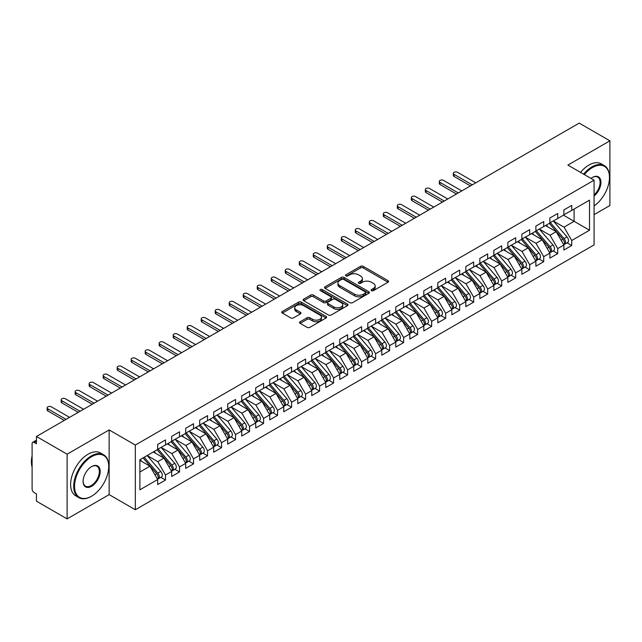 <?xml version="1.0" encoding="UTF-8"?>
<svg xmlns="http://www.w3.org/2000/svg" width="642" height="642" viewBox="0 0 642 642"><rect width="100%" height="100%" fill="white"/><g stroke="black" fill="none" stroke-linecap="round" stroke-linejoin="round"><path stroke-width="0.96" d="M371.469 290.657A1.364 0.786 0 0 0 373.387 290.657L388.001 282.223A1.942 1.123 0 0 0 388.57 281.429A1.942 1.123 0 0 0 388.001 280.634L363.252 266.35A1.942 1.123 0 0 0 360.499 266.35L345.894 274.784A1.364 0.786 0 0 0 345.492 275.338A1.364 0.786 0 0 0 345.894 275.891A1.364 0.786 0 0 0 347.82 275.891L349.705 274.8A6.219 3.595 0 0 1 358.509 274.8L360.571 275.988A6.219 3.595 0 0 1 362.393 278.532A6.219 3.595 0 0 1 360.571 281.068L358.677 282.159A1.364 0.786 0 0 0 358.284 282.721A1.364 0.786 0 0 0 358.677 283.274A1.364 0.786 0 0 0 360.603 283.274L362.497 282.183A6.219 3.595 0 0 1 371.293 282.183L373.355 283.371A6.219 3.595 0 0 1 375.177 285.915A6.219 3.595 0 0 1 373.355 288.451L371.469 289.542A1.364 0.786 0 0 0 371.068 290.104A1.364 0.786 0 0 0 371.469 290.657L371.469 289.542M300.143 321.754A1.942 1.123 0 0 0 299.573 322.549A1.942 1.123 0 0 0 300.143 323.343L307.085 327.348A1.942 1.123 0 0 0 309.837 327.348L326.056 317.983A1.942 1.123 0 0 0 326.626 317.188A1.942 1.123 0 0 0 326.056 316.394L301.315 302.109A1.942 1.123 0 0 0 298.562 302.109L282.336 311.474A1.942 1.123 0 0 0 281.766 312.269A1.942 1.123 0 0 0 282.336 313.063L290.722 317.902A1.942 1.123 0 0 0 293.474 317.902L300.416 313.898A1.942 1.123 0 0 0 300.986 313.103A1.942 1.123 0 0 0 300.416 312.309L296.259 309.909A5.2 3.001 0 0 1 294.734 307.783A5.2 3.001 0 0 1 297.944 305.006A5.2 3.001 0 0 1 303.618 305.656L319.909 315.062A5.2 3.001 0 0 1 321.433 317.188A5.2 3.001 0 0 1 318.215 319.965A5.2 3.001 0 0 1 312.55 319.315L309.837 317.742A1.942 1.123 0 0 0 307.085 317.742L300.143 321.754L300.143 323.343M594.075 214.653L609.9 205.52L609.9 140.823L579.22 123.112L36.442 436.48L36.442 443.758L34.203 442.466A2.969 1.717 -120 0 0 32.718 442.322A2.969 1.717 -120 0 0 32.1 443.678L32.1 488.971A2.969 1.717 -120 0 0 34.203 492.607L36.442 493.899L36.442 501.177L67.121 518.888L109.14 494.629L135.334 509.748L135.334 445.058L109.14 429.931L67.121 454.191L36.442 436.48M609.9 140.823L567.881 165.082L594.075 180.201L135.334 445.058M349.842 302.663A1.942 1.123 0 0 0 352.594 302.663L368.821 293.298A1.942 1.123 0 0 0 369.391 292.503A1.942 1.123 0 0 0 368.821 291.709L344.072 277.416A1.942 1.123 0 0 0 341.319 277.416L325.101 286.789A1.942 1.123 0 0 0 324.531 287.584A1.942 1.123 0 0 0 325.101 288.37L349.842 302.663M320.896 290.954A1.364 0.786 0 0 1 322.276 291.139L322.276 289.526L347.442 304.051A1.942 1.123 0 0 1 348.012 304.846A1.942 1.123 0 0 1 347.442 305.64L331.216 315.005A1.942 1.123 0 0 1 328.463 315.005L303.714 300.721L303.714 299.132A1.942 1.123 0 0 0 303.144 299.926A1.942 1.123 0 0 0 303.714 300.721M303.714 299.132L310.664 295.119A1.942 1.123 0 0 1 313.408 295.119L323.448 300.913A1.942 1.123 0 0 0 326.2 300.913L330.807 298.257A1.942 1.123 0 0 0 331.368 297.463A1.942 1.123 0 0 0 330.807 296.668L320.35 290.633A1.364 0.786 0 0 1 319.957 290.08A1.364 0.786 0 0 1 320.791 289.357A1.364 0.786 0 0 1 322.276 289.526M135.334 509.748L594.075 244.899L594.075 180.201M563.467 215.182L589.517 230.221L589.517 200.135L571.733 210.407L571.733 205.392L563.885 209.926L563.885 214.942L557.721 218.497L557.721 213.481L549.881 218.015L549.881 223.023L543.718 226.586L543.718 221.57L535.869 226.096L535.869 231.112L529.706 234.667L529.706 229.659L521.866 234.186L521.866 239.201L515.703 242.756L515.703 237.741L507.854 242.275L507.854 247.29L501.691 250.845L501.691 245.83L493.85 250.356L493.85 255.372L487.687 258.935L487.687 253.919L479.839 258.445L479.839 263.461L473.676 267.016L473.676 262.008L465.835 266.534L465.835 271.55L459.672 275.105L459.672 270.089L451.832 274.624L451.832 279.631L445.668 283.194L445.668 278.179L437.82 282.705L437.82 287.72L431.657 291.283L431.657 286.268L423.816 290.794L423.816 295.81L417.653 299.365L417.653 294.349L409.805 298.883L409.805 303.899L403.641 307.454L403.641 302.438L395.801 306.972L395.801 311.98L389.638 315.543L389.638 310.527L381.789 315.053L381.789 320.069L375.626 323.624L375.626 318.617L367.786 323.143L367.786 328.158L361.623 331.713L361.623 326.698L353.774 331.232L353.774 336.248L347.611 339.803L347.611 334.787L339.77 339.313L339.77 344.329L333.607 347.892L333.607 342.876L325.759 347.402L325.759 352.418L319.596 355.973L319.596 350.965L311.755 355.491L311.755 360.507L305.592 364.062L305.592 359.047L297.752 363.581L297.752 368.588L291.588 372.151L291.588 367.136L283.74 371.662L283.74 376.677L277.577 380.241L277.577 375.225L269.736 379.751L269.736 384.767L263.573 388.322L263.573 383.314L255.725 387.84L255.725 392.856L249.561 396.411L249.561 391.395L241.721 395.929L241.721 400.937L235.558 404.5L235.558 399.485L227.709 404.011L227.709 409.026L221.546 412.589L221.546 407.574L213.706 412.1L213.706 417.115L207.543 420.671L207.543 415.655L199.694 420.189L199.694 425.205L193.531 428.76L193.531 423.744L185.69 428.27L185.69 433.286L179.527 436.849L179.527 431.833L171.679 436.359L171.679 441.375L165.516 444.93L165.516 439.922L157.675 444.449L157.675 449.464L139.884 459.736L139.884 489.814L157.675 479.55L149.971 466.204L139.884 460.378M589.517 230.221L571.733 240.493L564.029 227.148L553.38 221L566.982 236.89L564.037 238.583A3.964 2.287 60 0 1 565.57 242.347A3.964 2.287 60 0 1 564.743 244.161A3.964 2.287 60 0 1 564.101 244.345M567.071 242.82L571.733 245.509L571.733 240.493M571.733 245.509L563.885 250.035L563.885 245.019L557.721 248.582L550.017 235.237L539.376 229.09M553.067 250.91L557.721 253.598L557.721 248.582M557.721 253.598L549.881 258.124L549.881 253.108L543.718 256.672L536.014 243.326L525.365 237.179L538.967 253.06L536.022 254.762A3.964 2.287 60 0 1 537.555 258.525A3.964 2.287 60 0 1 536.728 260.339A3.964 2.287 60 0 1 536.094 260.524M539.063 258.991L543.718 261.679L543.718 256.672M543.718 261.679L535.869 266.213L535.869 261.198L529.706 264.753L522.002 251.415L511.361 245.268L524.955 261.15L522.018 262.843A3.964 2.287 60 0 1 523.543 266.615A3.964 2.287 60 0 1 522.724 268.428A3.964 2.287 60 0 1 522.082 268.605M525.052 267.08L529.706 269.768L529.706 264.753M529.706 269.768L521.866 274.295L521.866 269.287L515.703 272.842L507.999 259.496L497.349 253.349L510.952 269.239L508.007 270.932A3.964 2.287 60 0 1 509.539 274.696A3.964 2.287 60 0 1 508.721 276.509A3.964 2.287 60 0 1 508.079 276.694M511.048 275.169L515.703 277.858L515.703 272.842M515.703 277.858L507.854 282.384L507.854 277.368L501.691 280.931L493.987 267.586L483.346 261.438L496.94 277.32L494.003 279.021A3.964 2.287 60 0 1 495.528 282.785A3.964 2.287 60 0 1 494.709 284.599A3.964 2.287 60 0 1 494.067 284.783M497.036 283.258L501.691 285.947L501.691 280.931M501.691 285.947L493.85 290.473L493.85 285.457L487.687 289.012L479.983 275.675L469.334 269.528M483.033 291.34L487.687 294.028L487.687 289.012M487.687 294.028L479.839 298.562L479.839 293.546L473.676 297.102L465.972 283.756L455.33 277.617M469.021 299.429L473.676 302.117L473.676 297.102M473.676 302.117L465.835 306.643L465.835 301.636L459.672 305.191L451.968 291.845L441.319 285.698M455.017 307.518L459.672 310.206L459.672 305.191M459.672 310.206L451.832 314.732L451.832 309.717L445.668 313.28L437.964 299.934L427.315 293.787M441.006 315.607L445.668 318.288L445.668 313.28M445.668 318.288L437.82 322.822L437.82 317.806L431.657 321.361L423.953 308.024L413.312 301.876M427.002 323.688L431.657 326.377L431.657 321.361M431.657 326.377L423.816 330.911L423.816 325.895L417.653 329.45L409.949 316.105L399.3 309.958L412.902 325.847L409.957 327.54A3.964 2.287 60 0 1 411.49 331.304A3.964 2.287 60 0 1 410.663 333.118A3.964 2.287 60 0 1 410.021 333.302M412.991 331.778L417.653 334.466L417.653 329.45M417.653 334.466L409.805 338.992L409.805 333.976L403.641 337.54L395.937 324.194L385.296 318.047M398.987 339.867L403.641 342.555L403.641 337.54M403.641 342.555L395.801 347.081L395.801 342.066L389.638 345.629L381.934 332.283L371.285 326.136L384.887 342.017L381.942 343.719A3.964 2.287 60 0 1 383.475 347.483A3.964 2.287 60 0 1 382.648 349.296A3.964 2.287 60 0 1 382.014 349.481M384.983 347.948L389.638 350.636L389.638 345.629M389.638 350.636L381.789 355.17L381.789 350.155L375.626 353.71L367.922 340.372L357.281 334.225L370.875 350.107L367.938 351.8A3.964 2.287 60 0 1 369.463 355.572A3.964 2.287 60 0 1 368.644 357.385A3.964 2.287 60 0 1 368.002 357.562M370.972 356.037L375.626 358.726L375.626 353.71M375.626 358.726L367.786 363.252L367.786 358.244L361.623 361.799L353.919 348.454L343.269 342.306L356.872 358.196L353.927 359.889A3.964 2.287 60 0 1 355.459 363.653A3.964 2.287 60 0 1 354.641 365.467A3.964 2.287 60 0 1 353.999 365.651M356.968 364.126L361.623 366.815L361.623 361.799M361.623 366.815L353.774 371.341L353.774 366.325L347.611 369.888L339.907 356.543L329.266 350.396L342.86 366.277L339.923 367.978A3.964 2.287 60 0 1 341.448 371.742A3.964 2.287 60 0 1 340.629 373.556A3.964 2.287 60 0 1 339.987 373.74M342.956 372.216L347.611 374.904L347.611 369.888M347.611 374.904L339.77 379.43L339.77 374.414L333.607 377.969L325.903 364.632L315.254 358.485M328.953 380.297L333.607 382.985L333.607 377.969M333.607 382.985L325.759 387.519L325.759 382.504L319.596 386.059L311.892 372.713L301.25 366.574M314.941 388.386L319.596 391.074L319.596 386.059M319.596 391.074L311.755 395.6L311.755 390.593L305.592 394.148L297.888 380.802L287.239 374.655M300.938 396.475L305.592 399.163L305.592 394.148M305.592 399.163L297.752 403.69L297.752 398.674L291.588 402.237L283.884 388.892L273.235 382.744M286.926 404.564L291.588 407.245L291.588 402.237M291.588 407.245L283.74 411.779L283.74 406.763L277.577 410.318L269.873 396.981L259.232 390.834M272.922 412.646L277.577 415.334L277.577 410.318M277.577 415.334L269.736 419.868L269.736 414.852L263.573 418.407L255.869 405.062L245.22 398.915L258.822 414.804L255.877 416.498A3.964 2.287 60 0 1 257.41 420.261A3.964 2.287 60 0 1 256.583 422.075A3.964 2.287 60 0 1 255.941 422.259M258.911 420.735L263.573 423.423L263.573 418.407M263.573 423.423L255.725 427.949L255.725 422.934L249.561 426.497L241.857 413.151L231.216 407.004M244.907 428.824L249.561 431.512L249.561 426.497M249.561 431.512L241.721 436.038L241.721 431.023L235.558 434.586L227.854 421.24L217.205 415.093L230.807 430.975L227.862 432.676A3.964 2.287 60 0 1 229.395 436.44A3.964 2.287 60 0 1 228.568 438.253A3.964 2.287 60 0 1 227.934 438.438M230.903 436.905L235.558 439.593L235.558 434.586M235.558 439.593L227.709 444.128L227.709 439.112L221.546 442.667L213.842 429.329L203.201 423.182L216.795 439.064L213.858 440.757A3.964 2.287 60 0 1 215.383 444.529A3.964 2.287 60 0 1 214.564 446.342A3.964 2.287 60 0 1 213.922 446.527M216.892 444.994L221.546 447.683L221.546 442.667M221.546 447.683L213.706 452.209L213.706 447.201L207.543 450.756L199.839 437.411L189.189 431.263L202.792 447.153L199.847 448.846A3.964 2.287 60 0 1 201.379 452.61A3.964 2.287 60 0 1 200.561 454.424A3.964 2.287 60 0 1 199.919 454.608M202.888 453.083L207.543 455.772L207.543 450.756M207.543 455.772L199.694 460.298L199.694 455.282L193.531 458.845L185.827 445.5L175.186 439.353L188.78 455.234L185.843 456.935A3.964 2.287 60 0 1 187.368 460.699A3.964 2.287 60 0 1 186.549 462.513A3.964 2.287 60 0 1 185.907 462.697M188.876 461.173L193.531 463.861L193.531 458.845M193.531 463.861L185.69 468.387L185.69 463.372L179.527 466.927L171.823 453.589L161.174 447.442M174.873 469.254L179.527 471.942L179.527 466.927M179.527 471.942L171.679 476.476L171.679 471.461L165.516 475.016L157.812 461.67L147.17 455.531M160.861 477.343L165.516 480.031L165.516 475.016M165.516 480.031L157.675 484.558L157.675 479.55M157.675 449.304L165.516 444.93M139.884 472.022L149.971 466.204M171.679 441.214L179.527 436.849M157.812 461.67L163.975 458.115L153.334 451.968M171.679 471.461L163.975 458.115M185.69 433.125L193.531 428.76M171.823 453.589L177.986 450.026L167.337 443.879M185.69 463.372L177.986 450.026M199.694 425.036L207.543 420.671M185.827 445.5L191.99 441.945L181.349 435.798M199.694 455.282L191.99 441.945M213.706 416.955L221.546 412.589M199.839 437.411L206.002 433.856L195.353 427.708M213.706 447.201L206.002 433.856M227.709 408.866L235.558 404.5M213.842 429.329L220.005 425.766L209.364 419.619M227.709 439.112L220.005 425.766M241.721 400.777L249.561 396.411M227.854 421.24L234.017 417.677L223.368 411.538M241.721 431.023L234.017 417.677M255.725 392.695L263.573 388.322M241.857 413.151L248.021 409.596L237.38 403.449M255.725 422.934L248.021 409.596M269.736 384.606L277.577 380.241M255.869 405.062L262.032 401.507L251.383 395.36M269.736 414.852L262.032 401.507M283.74 376.517L291.588 372.151M269.873 396.981L276.036 393.418L265.395 387.27M283.74 406.763L276.036 393.418M297.752 368.428L305.592 364.062M283.884 388.892L290.048 385.328L279.398 379.189M297.752 398.674L290.048 385.328M311.755 360.347L319.596 355.973M297.888 380.802L304.051 377.247L293.402 371.1M311.755 390.593L304.051 377.247M325.759 352.257L333.607 347.892M311.892 372.713L318.055 369.158L307.414 363.011M325.759 382.504L318.055 369.158M339.77 344.168L347.611 339.803M325.903 364.632L332.066 361.069L321.417 354.922M339.77 374.414L332.066 361.069M353.774 336.079L361.623 331.713M339.907 356.543L346.07 352.988L335.429 346.84M353.774 366.325L346.07 352.988M367.786 327.998L375.626 323.624M353.919 348.454L360.082 344.898L349.433 338.751M367.786 358.244L360.082 344.898M381.789 319.909L389.638 315.543M367.922 340.372L374.085 336.809L363.444 330.662M381.789 350.155L374.085 336.809M395.801 311.819L403.641 307.454M381.934 332.283L388.097 328.72L377.448 322.573M395.801 342.066L388.097 328.72M409.805 303.73L417.653 299.365M395.937 324.194L402.101 320.639L391.459 314.492M409.805 333.976L402.101 320.639M423.816 295.649L431.657 291.283M409.949 316.105L416.112 312.55L405.463 306.403M423.816 325.895L416.112 312.55M437.82 287.56L445.668 283.194M423.953 308.024L430.116 304.46L419.475 298.313M437.82 317.806L430.116 304.46M451.832 279.471L459.672 275.105M437.964 299.934L444.128 296.371L433.478 290.232M451.832 309.717L444.128 296.371M465.835 271.389L473.676 267.016M451.968 291.845L458.131 288.29L447.482 282.143M465.835 301.636L458.131 288.29M479.839 263.3L487.687 258.935M465.972 283.756L472.135 280.201L461.494 274.054M479.839 293.546L472.135 280.201M493.85 255.211L501.691 250.845M479.983 275.675L486.146 272.112L475.497 265.965M493.85 285.457L486.146 272.112M507.854 247.122L515.703 242.756M493.987 267.586L500.15 264.031L489.509 257.883M507.854 277.368L500.15 264.031M521.866 239.041L529.706 234.667M507.999 259.496L514.162 255.941L503.513 249.794M521.866 269.287L514.162 255.941M535.869 230.951L543.718 226.586M522.002 251.415L528.165 247.852L517.524 241.705M535.869 261.198L528.165 247.852M549.881 222.862L557.721 218.497M536.014 243.326L542.177 239.763L531.528 233.616M549.881 253.108L542.177 239.763M563.885 214.773L571.733 210.407M564.029 227.148L574.108 221.329L574.108 209.035L589.517 200.135M550.017 235.237L556.181 231.682L545.539 225.535M563.885 245.019L556.181 231.682M67.121 454.191L67.121 518.888M109.14 494.629L109.14 429.931M372.007 290.85L373.355 290.072A6.219 3.595 0 0 0 375.177 287.528L375.177 285.915M362.393 278.532L362.393 280.145A6.219 3.595 0 0 1 360.571 282.689L359.223 283.467M387.977 282.239L363.252 267.963A1.942 1.123 0 0 0 360.499 267.963L346.439 276.084M368.797 293.314L344.072 279.037A1.942 1.123 0 0 0 341.319 279.037L325.125 288.386M365.378 293.057A1.364 0.786 0 0 0 365.779 292.503A1.364 0.786 0 0 0 365.378 291.95L343.655 279.406A1.364 0.786 0 0 0 341.737 279.406L339.738 280.554A6.219 3.595 0 0 0 337.917 283.098A6.219 3.595 0 0 0 339.738 285.634L354.585 294.205A6.219 3.595 0 0 0 363.388 294.205L365.378 293.057L365.378 294.678A1.364 0.786 0 0 0 365.779 294.116L365.779 292.503M337.917 283.098L337.917 284.711A6.219 3.595 0 0 0 339.738 287.255L339.738 285.634M365.378 294.678L363.388 295.826A6.219 3.595 0 0 1 354.585 295.826L339.738 287.255M303.746 300.729L310.664 296.74L310.664 295.119M331.368 297.463L331.368 299.084A1.942 1.123 0 0 1 330.807 299.878L326.2 302.534A1.942 1.123 0 0 1 323.448 302.534L313.408 296.74A1.942 1.123 0 0 0 310.664 296.74M322.276 291.139L347.41 305.656M333.864 306.932A5.2 3.001 0 0 0 339.53 307.582A5.2 3.001 0 0 0 342.74 304.806A5.2 3.001 0 0 0 341.215 302.679L335.477 299.365A1.942 1.123 0 0 0 332.725 299.365L328.118 302.029A1.942 1.123 0 0 0 327.548 302.823A1.942 1.123 0 0 0 328.118 303.618L333.864 306.932L333.864 308.545A5.2 3.001 0 0 0 339.53 309.195A5.2 3.001 0 0 0 342.74 306.427L342.74 304.806M327.548 302.823L327.548 304.436A1.942 1.123 0 0 0 328.118 305.231L328.118 303.618M333.864 308.545L328.118 305.231M321.433 317.188L321.433 318.809A5.2 3.001 0 0 1 318.215 321.578A5.2 3.001 0 0 1 312.55 320.928L309.837 319.363A1.942 1.123 0 0 0 307.085 319.363L300.167 323.359M294.734 307.783L294.734 309.396A5.2 3.001 0 0 0 296.259 311.522L296.259 309.909M300.392 313.906L296.259 311.522M326.032 317.999L301.315 303.722A1.942 1.123 0 0 0 298.562 303.722L282.36 313.079M564.743 244.161L567.688 242.467A3.964 2.287 -120 0 0 568.507 240.654A3.964 2.287 -120 0 0 566.982 236.89M549.303 223.36L562.914 239.233A3.964 2.287 60 0 1 564.446 242.997A3.964 2.287 60 0 1 563.724 244.746M454.071 174.343L454.071 176.446A2.48 1.428 180 0 1 453.34 175.435L453.34 173.332A2.48 1.428 0 0 0 454.071 174.343L472.279 184.856M475.778 182.834L457.569 172.321A2.48 1.428 0 0 0 454.873 172.008A2.48 1.428 0 0 0 453.34 173.332M547.971 226.939L546.358 225.061M454.071 176.446L470.458 185.907M550.419 222.71L564.037 238.583M536.415 230.799L550.034 246.672A3.964 2.287 60 0 1 551.558 250.436A3.964 2.287 60 0 1 550.74 252.25L553.677 250.557A3.964 2.287 -120 0 0 554.503 248.743A3.964 2.287 -120 0 0 552.971 244.971L539.352 229.098M550.74 252.25A3.964 2.287 60 0 1 550.098 252.434M535.292 231.449L548.91 247.322A3.964 2.287 60 0 1 550.443 251.086A3.964 2.287 60 0 1 549.721 252.836M440.059 182.432L440.059 184.535A2.48 1.428 180 0 1 439.337 183.524L439.337 181.421A2.48 1.428 0 0 0 440.059 182.432L458.268 192.945M461.775 190.923L443.566 180.41A2.48 1.428 0 0 0 440.861 180.097A2.48 1.428 0 0 0 439.337 181.421M533.967 235.028L532.354 233.142M440.059 184.535L456.446 193.996M536.728 260.339L539.673 258.638A3.964 2.287 -120 0 0 540.492 256.824A3.964 2.287 -120 0 0 538.967 253.06M521.288 239.53L534.898 255.404A3.964 2.287 60 0 1 536.431 259.175A3.964 2.287 60 0 1 535.709 260.917M426.055 190.513L426.055 192.616A2.48 1.428 180 0 1 425.333 191.605L425.333 189.502A2.48 1.428 0 0 0 426.055 190.513L444.264 201.026M447.763 199.004L429.554 188.491A2.48 1.428 0 0 0 426.858 188.186A2.48 1.428 0 0 0 425.333 189.502M519.956 243.117L518.343 241.232M426.055 192.616L442.442 202.078M522.403 238.888L536.022 254.762M522.724 268.428L525.67 266.727A3.964 2.287 -120 0 0 526.488 264.913A3.964 2.287 -120 0 0 524.955 261.15M507.276 247.619L520.895 263.493A3.964 2.287 60 0 1 522.428 267.257A3.964 2.287 60 0 1 521.705 269.006M412.044 198.603L412.044 200.705A2.48 1.428 180 0 1 411.321 199.694L411.321 197.592A2.48 1.428 0 0 0 412.044 198.603L430.252 209.115M433.759 207.093L415.551 196.58A2.48 1.428 0 0 0 412.854 196.267A2.48 1.428 0 0 0 411.321 197.592M505.952 251.199L504.339 249.321M412.044 200.705L428.439 210.167M508.4 246.977L522.018 262.843M508.721 276.509L511.658 274.816A3.964 2.287 -120 0 0 512.476 273.002A3.964 2.287 -120 0 0 510.952 269.239M493.273 255.709L506.891 271.582A3.964 2.287 60 0 1 508.416 275.346A3.964 2.287 60 0 1 507.702 277.095M398.04 206.692L398.04 208.794A2.48 1.428 180 0 1 397.318 207.783L397.318 205.681A2.48 1.428 0 0 0 398.04 206.692L416.249 217.205M419.748 215.182L401.539 204.67A2.48 1.428 0 0 0 398.842 204.357A2.48 1.428 0 0 0 397.318 205.681M491.941 259.288L490.327 257.402M398.04 208.794L414.427 218.256M494.388 255.059L508.007 270.932M594.075 205.986A24.171 13.955 120 0 0 609.483 177.457A24.171 13.955 120 0 0 592.389 167.586A24.171 13.955 120 0 0 584.324 174.576M583.594 174.159A24.765 14.293 -60 0 1 591.972 166.864A24.765 14.293 -60 0 1 604.355 165.636A24.765 14.293 -60 0 1 609.483 176.967A24.765 14.293 -60 0 1 609.475 177.216M590.969 178.412A12.086 6.974 -60 0 1 592.389 177.457L592.389 177.457A12.086 6.974 -60 0 1 600.896 181.437A12.086 6.974 -60 0 1 594.075 196.027M580.512 172.377A24.765 14.293 -60 0 1 588.891 165.082A24.765 14.293 -60 0 1 601.273 163.854L604.355 165.636M594.075 194.927A11.492 6.637 120 0 0 599.821 184.976A11.492 6.637 120 0 0 597.718 177.128A11.492 6.637 120 0 0 592.181 177.577M91.212 496.41L91.629 496.162A24.171 13.955 120 0 0 108.723 466.565A24.171 13.955 120 0 0 91.629 456.703A24.171 13.955 120 0 0 74.544 486.299A24.171 13.955 120 0 0 91.629 496.162L91.212 496.41A24.765 14.293 -60 0 1 78.83 497.63A24.765 14.293 -60 0 1 75.034 477.792A24.765 14.293 -60 0 1 91.212 455.972A24.765 14.293 -60 0 1 103.595 454.745A24.765 14.293 -60 0 1 108.723 466.084A24.765 14.293 -60 0 1 108.715 466.325M91.629 486.299A12.086 6.974 -60 0 1 83.083 481.364A12.086 6.974 -60 0 1 91.629 466.565L91.629 466.565A12.086 6.974 -60 0 1 100.176 471.501A12.086 6.974 -60 0 1 91.629 486.299M83.091 481.115A11.492 6.637 120 0 0 85.466 486.138A11.492 6.637 120 0 0 91.212 485.569A11.492 6.637 120 0 0 98.716 475.449A11.492 6.637 120 0 0 96.958 466.236A11.492 6.637 120 0 0 91.421 466.694M78.83 497.63L75.748 495.857A24.765 14.293 -60 0 1 71.952 476.011A24.765 14.293 -60 0 1 88.131 454.191A24.765 14.293 -60 0 1 100.513 452.963L103.595 454.745M32.1 467.135A24.765 14.293 -60 0 1 32.1 455.812M494.709 284.599L497.654 282.897A3.964 2.287 -120 0 0 498.473 281.084A3.964 2.287 -120 0 0 496.94 277.32M479.261 263.798L492.879 279.663A3.964 2.287 60 0 1 494.412 283.435A3.964 2.287 60 0 1 493.69 285.184M384.036 214.773L384.036 216.884A2.48 1.428 180 0 1 383.306 215.873L383.306 213.77A2.48 1.428 0 0 0 384.036 214.773L402.245 225.294M405.744 223.272L387.535 212.759A2.48 1.428 0 0 0 384.839 212.446A2.48 1.428 0 0 0 383.306 213.77M477.937 267.377L476.324 265.491M384.036 216.884L400.423 226.345M480.385 263.148L494.003 279.021M466.381 271.237L479.991 287.11A3.964 2.287 60 0 1 481.524 290.874A3.964 2.287 60 0 1 480.706 292.688L483.643 290.987A3.964 2.287 -120 0 0 484.461 289.173A3.964 2.287 -120 0 0 482.936 285.409L469.318 269.536M480.706 292.688A3.964 2.287 60 0 1 480.064 292.872M465.257 271.879L478.876 287.752A3.964 2.287 60 0 1 480.401 291.516A3.964 2.287 60 0 1 479.686 293.266M370.025 222.862L370.025 224.965A2.48 1.428 180 0 1 369.302 223.954L369.302 221.851A2.48 1.428 0 0 0 370.025 222.862L388.233 233.375M391.732 231.353L373.524 220.84A2.48 1.428 0 0 0 370.827 220.535A2.48 1.428 0 0 0 369.302 221.851M463.933 275.458L462.312 273.58M370.025 224.965L386.412 234.426M452.369 279.318L465.988 295.192A3.964 2.287 60 0 1 467.512 298.963A3.964 2.287 60 0 1 466.694 300.777L469.639 299.076A3.964 2.287 -120 0 0 470.458 297.262A3.964 2.287 -120 0 0 468.925 293.498L455.314 277.625M466.694 300.777A3.964 2.287 60 0 1 466.052 300.954M451.246 279.968L464.864 295.842A3.964 2.287 60 0 1 466.397 299.605A3.964 2.287 60 0 1 465.675 301.355M356.021 230.951L356.021 233.054A2.48 1.428 180 0 1 355.291 232.043L355.291 229.94A2.48 1.428 0 0 0 356.021 230.951L374.23 241.464M377.729 239.442L359.52 228.929A2.48 1.428 0 0 0 356.824 228.616A2.48 1.428 0 0 0 355.291 229.94M449.922 283.547L448.309 281.669M356.021 233.054L372.408 242.515M438.366 287.407L451.976 303.281A3.964 2.287 60 0 1 453.509 307.045A3.964 2.287 60 0 1 452.69 308.858L455.627 307.165A3.964 2.287 -120 0 0 456.454 305.351A3.964 2.287 -120 0 0 454.921 301.579L441.303 285.714M452.69 308.858A3.964 2.287 60 0 1 452.048 309.043M437.242 288.057L450.861 303.931A3.964 2.287 60 0 1 452.385 307.695A3.964 2.287 60 0 1 451.671 309.444M342.009 239.041L342.009 241.143A2.48 1.428 180 0 1 341.287 240.132L341.287 238.03A2.48 1.428 0 0 0 342.009 239.041L360.218 249.553M363.725 247.531L345.516 237.018A2.48 1.428 0 0 0 342.812 236.705A2.48 1.428 0 0 0 341.287 238.03M435.918 291.637L434.297 289.751M342.009 241.143L358.397 250.605M424.354 295.497L437.972 311.37A3.964 2.287 60 0 1 439.505 315.134A3.964 2.287 60 0 1 438.679 316.947L441.624 315.246A3.964 2.287 -120 0 0 442.442 313.432A3.964 2.287 -120 0 0 440.91 309.669L427.299 293.795M438.679 316.947A3.964 2.287 60 0 1 438.037 317.132M423.238 296.147L436.849 312.012A3.964 2.287 60 0 1 438.382 315.784A3.964 2.287 60 0 1 437.659 317.533M328.006 247.122L328.006 249.224A2.48 1.428 180 0 1 327.276 248.213L327.276 246.111A2.48 1.428 0 0 0 328.006 247.122L346.215 257.635M349.713 255.612L331.505 245.1A2.48 1.428 0 0 0 328.808 244.795A2.48 1.428 0 0 0 327.276 246.111M421.906 299.726L420.293 297.84M328.006 249.224L344.393 258.686M410.35 303.586L423.961 319.459A3.964 2.287 60 0 1 425.494 323.223A3.964 2.287 60 0 1 424.675 325.037L427.612 323.335A3.964 2.287 -120 0 0 428.439 321.522A3.964 2.287 -120 0 0 426.906 317.758L413.288 301.884M424.675 325.037A3.964 2.287 60 0 1 424.033 325.221M409.227 304.228L422.845 320.101A3.964 2.287 60 0 1 424.37 323.865A3.964 2.287 60 0 1 423.656 325.614M313.994 255.211L313.994 257.314A2.48 1.428 180 0 1 313.272 256.302L313.272 254.2A2.48 1.428 0 0 0 313.994 255.211L332.203 265.724M335.71 263.702L317.501 253.189A2.48 1.428 0 0 0 314.797 252.884A2.48 1.428 0 0 0 313.272 254.2M407.903 307.807L406.29 305.929M313.994 257.314L330.381 266.775M410.663 333.118L413.608 331.424A3.964 2.287 -120 0 0 414.427 329.611A3.964 2.287 -120 0 0 412.902 325.847M395.223 312.317L408.834 328.19A3.964 2.287 60 0 1 410.366 331.954A3.964 2.287 60 0 1 409.644 333.704M299.991 263.3L299.991 265.403A2.48 1.428 180 0 1 299.26 264.392L299.26 262.289A2.48 1.428 0 0 0 299.991 263.3L318.199 273.813M321.698 271.791L303.489 261.278A2.48 1.428 0 0 0 300.793 260.965A2.48 1.428 0 0 0 299.26 262.289M393.891 315.896L392.278 314.018M299.991 265.403L316.378 274.864M396.339 311.667L409.957 327.54M382.335 319.756L395.953 335.63A3.964 2.287 60 0 1 397.478 339.393A3.964 2.287 60 0 1 396.66 341.207L399.597 339.514A3.964 2.287 -120 0 0 400.423 337.7A3.964 2.287 -120 0 0 398.891 333.928L385.272 318.055M396.66 341.207A3.964 2.287 60 0 1 396.018 341.392M381.212 320.406L394.83 336.28A3.964 2.287 60 0 1 396.363 340.043A3.964 2.287 60 0 1 395.641 341.793M285.979 271.389L285.979 273.492A2.48 1.428 180 0 1 285.257 272.481L285.257 270.378A2.48 1.428 0 0 0 285.979 271.389L304.188 281.902M307.695 279.88L289.486 269.367A2.48 1.428 0 0 0 286.781 269.054A2.48 1.428 0 0 0 285.257 270.378M379.887 323.985L378.274 322.099M285.979 273.492L302.366 282.953M382.648 349.296L385.593 347.595A3.964 2.287 -120 0 0 386.412 345.781A3.964 2.287 -120 0 0 384.887 342.017M367.208 328.487L380.818 344.361A3.964 2.287 60 0 1 382.351 348.133A3.964 2.287 60 0 1 381.629 349.874M271.975 279.471L271.975 281.573A2.48 1.428 180 0 1 271.253 280.562L271.253 278.459A2.48 1.428 0 0 0 271.975 279.471L290.184 289.983M293.683 287.961L275.474 277.448A2.48 1.428 0 0 0 272.778 277.143A2.48 1.428 0 0 0 271.253 278.459M365.876 332.075L364.263 330.189M271.975 281.573L288.362 291.035M368.323 327.845L381.942 343.719M368.644 357.385L371.59 355.684A3.964 2.287 -120 0 0 372.408 353.87A3.964 2.287 -120 0 0 370.875 350.107M353.196 336.577L366.815 352.45A3.964 2.287 60 0 1 368.347 356.214A3.964 2.287 60 0 1 367.625 357.963M257.964 287.56L257.964 289.662A2.48 1.428 180 0 1 257.241 288.651L257.241 286.549A2.48 1.428 0 0 0 257.964 287.56L276.172 298.073M279.679 296.05L261.471 285.538A2.48 1.428 0 0 0 258.774 285.233A2.48 1.428 0 0 0 257.241 286.549M351.872 340.156L350.259 338.278M257.964 289.662L274.359 299.124M354.32 335.935L367.938 351.8M354.641 365.467L357.578 363.773A3.964 2.287 -120 0 0 358.397 361.96A3.964 2.287 -120 0 0 356.872 358.196M339.193 344.666L352.811 360.539A3.964 2.287 60 0 1 354.336 364.303A3.964 2.287 60 0 1 353.622 366.052M243.96 295.649L243.96 297.752A2.48 1.428 180 0 1 243.238 296.74L243.238 294.638A2.48 1.428 0 0 0 243.96 295.649L262.169 306.162M265.668 304.139L247.459 293.627A2.48 1.428 0 0 0 244.762 293.314A2.48 1.428 0 0 0 243.238 294.638M337.861 348.245L336.248 346.367M243.96 297.752L260.347 307.213M340.308 344.016L353.927 359.889M340.629 373.556L343.574 371.854A3.964 2.287 -120 0 0 344.393 370.041A3.964 2.287 -120 0 0 342.86 366.277M325.181 352.755L338.799 368.628A3.964 2.287 60 0 1 340.332 372.392A3.964 2.287 60 0 1 339.61 374.142M229.956 303.738L229.956 305.841A2.48 1.428 180 0 1 229.226 304.83L229.226 302.727A2.48 1.428 0 0 0 229.956 303.738L248.165 314.251M251.664 312.229L233.455 301.716A2.48 1.428 0 0 0 230.759 301.403A2.48 1.428 0 0 0 229.226 302.727M323.857 356.334L322.244 354.448M229.956 305.841L246.343 315.302M326.305 352.105L339.923 367.978M312.301 360.194L325.911 376.068A3.964 2.287 60 0 1 327.444 379.831A3.964 2.287 60 0 1 326.626 381.645L329.563 379.944A3.964 2.287 -120 0 0 330.381 378.13A3.964 2.287 -120 0 0 328.856 374.366L315.238 358.493M326.626 381.645A3.964 2.287 60 0 1 325.984 381.829M311.177 360.836L324.796 376.71A3.964 2.287 60 0 1 326.321 380.473A3.964 2.287 60 0 1 325.606 382.223M215.945 311.819L215.945 313.922A2.48 1.428 180 0 1 215.222 312.911L215.222 310.808A2.48 1.428 0 0 0 215.945 311.819L234.153 322.332M237.652 320.31L219.444 309.797A2.48 1.428 0 0 0 216.747 309.492A2.48 1.428 0 0 0 215.222 310.808M309.853 364.415L308.232 362.537M215.945 313.922L232.332 323.383M298.289 368.275L311.908 384.149A3.964 2.287 60 0 1 313.432 387.92A3.964 2.287 60 0 1 312.614 389.734L315.559 388.033A3.964 2.287 -120 0 0 316.378 386.219A3.964 2.287 -120 0 0 314.845 382.455L301.234 366.582M312.614 389.734A3.964 2.287 60 0 1 311.972 389.911M297.166 368.925L310.784 384.799A3.964 2.287 60 0 1 312.317 388.562A3.964 2.287 60 0 1 311.595 390.312M201.941 319.909L201.941 322.011A2.48 1.428 180 0 1 201.211 321L201.211 318.897A2.48 1.428 0 0 0 201.941 319.909L220.15 330.421M223.649 328.399L205.44 317.886A2.48 1.428 0 0 0 202.744 317.573A2.48 1.428 0 0 0 201.211 318.897M295.842 372.504L294.229 370.627M201.941 322.011L218.328 331.473M284.286 376.364L297.896 392.238A3.964 2.287 60 0 1 299.429 396.002A3.964 2.287 60 0 1 298.61 397.815L301.547 396.122A3.964 2.287 -120 0 0 302.374 394.308A3.964 2.287 -120 0 0 300.841 390.537L287.223 374.671M298.61 397.815A3.964 2.287 60 0 1 297.968 398M283.162 377.014L296.781 392.888A3.964 2.287 60 0 1 298.305 396.652A3.964 2.287 60 0 1 297.591 398.401M187.929 327.998L187.929 330.1A2.48 1.428 180 0 1 187.207 329.089L187.207 326.987A2.48 1.428 0 0 0 187.929 327.998L206.138 338.511M209.645 336.488L191.436 325.976A2.48 1.428 0 0 0 188.732 325.663A2.48 1.428 0 0 0 187.207 326.987M281.838 380.594L280.217 378.708M187.929 330.1L204.316 339.562M270.274 384.454L283.892 400.327A3.964 2.287 60 0 1 285.425 404.091A3.964 2.287 60 0 1 284.599 405.904L287.544 404.203A3.964 2.287 -120 0 0 288.362 402.39A3.964 2.287 -120 0 0 286.83 398.626L273.219 382.752M284.599 405.904A3.964 2.287 60 0 1 283.957 406.089M269.159 385.104L282.769 400.969A3.964 2.287 60 0 1 284.302 404.741A3.964 2.287 60 0 1 283.579 406.49M173.926 336.079L173.926 338.182A2.48 1.428 180 0 1 173.196 337.17L173.196 335.068A2.48 1.428 0 0 0 173.926 336.079L192.135 346.592M195.633 344.577L177.425 334.065A2.48 1.428 0 0 0 174.728 333.752A2.48 1.428 0 0 0 173.196 335.068M267.826 388.683L266.213 386.797M173.926 338.182L190.313 347.643M256.27 392.543L269.881 408.416A3.964 2.287 60 0 1 271.414 412.18A3.964 2.287 60 0 1 270.595 413.994L273.532 412.292A3.964 2.287 -120 0 0 274.359 410.479A3.964 2.287 -120 0 0 272.826 406.715L259.207 390.842M270.595 413.994A3.964 2.287 60 0 1 269.953 414.178M255.147 393.185L268.765 409.058A3.964 2.287 60 0 1 270.29 412.822A3.964 2.287 60 0 1 269.576 414.572M159.914 344.168L159.914 346.271A2.48 1.428 180 0 1 159.192 345.26L159.192 343.157A2.48 1.428 0 0 0 159.914 344.168L178.123 354.681M181.63 352.659L163.421 342.146A2.48 1.428 0 0 0 160.717 341.841A2.48 1.428 0 0 0 159.192 343.157M253.823 396.764L252.21 394.886M159.914 346.271L176.301 355.732M256.583 422.075L259.528 420.382A3.964 2.287 -120 0 0 260.347 418.568A3.964 2.287 -120 0 0 258.822 414.804M241.143 401.274L254.754 417.148A3.964 2.287 60 0 1 256.286 420.911A3.964 2.287 60 0 1 255.564 422.661M145.911 352.257L145.911 354.36A2.48 1.428 180 0 1 145.18 353.349L145.18 351.246A2.48 1.428 0 0 0 145.911 352.257L164.119 362.77M167.618 360.748L149.409 350.235A2.48 1.428 0 0 0 146.713 349.922A2.48 1.428 0 0 0 145.18 351.246M239.811 404.853L238.198 402.975M145.911 354.36L162.298 363.821M242.259 400.624L255.877 416.498M228.255 408.713L241.873 424.587A3.964 2.287 60 0 1 243.398 428.35A3.964 2.287 60 0 1 242.58 430.164L245.517 428.471A3.964 2.287 -120 0 0 246.343 426.657A3.964 2.287 -120 0 0 244.811 422.885L231.192 407.012M242.58 430.164A3.964 2.287 60 0 1 241.938 430.349M227.132 409.363L240.75 425.237A3.964 2.287 60 0 1 242.283 429A3.964 2.287 60 0 1 241.561 430.75M131.899 360.347L131.899 362.449A2.48 1.428 180 0 1 131.177 361.438L131.177 359.335A2.48 1.428 0 0 0 131.899 360.347L150.108 370.859M153.615 368.837L135.406 358.324A2.48 1.428 0 0 0 132.701 358.011A2.48 1.428 0 0 0 131.177 359.335M225.807 412.942L224.194 411.057M131.899 362.449L148.286 371.911M228.568 438.253L231.513 436.552A3.964 2.287 -120 0 0 232.332 434.738A3.964 2.287 -120 0 0 230.807 430.975M213.128 417.444L226.738 433.318A3.964 2.287 60 0 1 228.271 437.09A3.964 2.287 60 0 1 227.549 438.839M117.895 368.428L117.895 370.53A2.48 1.428 180 0 1 117.173 369.519L117.173 367.417A2.48 1.428 0 0 0 117.895 368.428L136.104 378.94M139.603 376.918L121.394 366.405A2.48 1.428 0 0 0 118.698 366.101A2.48 1.428 0 0 0 117.173 367.417M211.796 421.032L210.183 419.146M117.895 370.53L134.282 379.992M214.243 416.802L227.862 432.676M214.564 446.342L217.51 444.641A3.964 2.287 -120 0 0 218.328 442.828A3.964 2.287 -120 0 0 216.795 439.064M199.116 425.534L212.735 441.407A3.964 2.287 60 0 1 214.267 445.171A3.964 2.287 60 0 1 213.545 446.92M103.884 376.517L103.884 378.62A2.48 1.428 180 0 1 103.161 377.608L103.161 375.506A2.48 1.428 0 0 0 103.884 376.517L122.092 387.03M125.599 385.007L107.391 374.495A2.48 1.428 0 0 0 104.694 374.19A2.48 1.428 0 0 0 103.161 375.506M197.792 429.113L196.179 427.235M103.884 378.62L120.279 388.081M200.24 424.892L213.858 440.757M200.561 454.424L203.498 452.73A3.964 2.287 -120 0 0 204.316 450.917A3.964 2.287 -120 0 0 202.792 447.153M185.113 433.623L198.731 449.496A3.964 2.287 60 0 1 200.256 453.26A3.964 2.287 60 0 1 199.542 455.009M89.88 384.606L89.88 386.709A2.48 1.428 180 0 1 89.158 385.698L89.158 383.595A2.48 1.428 0 0 0 89.88 384.606L108.089 395.119M111.588 393.097L93.379 382.584A2.48 1.428 0 0 0 90.683 382.271A2.48 1.428 0 0 0 89.158 383.595M183.781 437.202L182.167 435.324M89.88 386.709L106.267 396.17M186.228 432.973L199.847 448.846M186.549 462.513L189.494 460.812A3.964 2.287 -120 0 0 190.313 458.998A3.964 2.287 -120 0 0 188.78 455.234M171.101 441.712L184.719 457.586A3.964 2.287 60 0 1 186.252 461.349A3.964 2.287 60 0 1 185.53 463.099M75.876 392.695L75.876 394.798A2.48 1.428 180 0 1 75.146 393.787L75.146 391.684A2.48 1.428 0 0 0 75.876 392.695L94.085 403.208M97.584 401.186L79.375 390.673A2.48 1.428 0 0 0 76.679 390.36A2.48 1.428 0 0 0 75.146 391.684M169.777 445.291L168.164 443.405M75.876 394.798L92.263 404.259M172.225 441.062L185.843 456.935M158.221 449.151L171.831 465.025A3.964 2.287 60 0 1 173.364 468.788A3.964 2.287 60 0 1 172.546 470.602L175.483 468.901A3.964 2.287 -120 0 0 176.301 467.087A3.964 2.287 -120 0 0 174.776 463.323L161.158 447.45M172.546 470.602A3.964 2.287 60 0 1 171.904 470.787M157.097 449.793L170.716 465.667A3.964 2.287 60 0 1 172.241 469.43A3.964 2.287 60 0 1 171.526 471.18M61.865 400.777L61.865 402.879A2.48 1.428 180 0 1 61.142 401.868L61.142 399.765A2.48 1.428 0 0 0 61.865 400.777L80.073 411.289M83.572 409.267L65.364 398.754A2.48 1.428 0 0 0 62.667 398.449A2.48 1.428 0 0 0 61.142 399.765M155.773 453.372L154.152 451.495M61.865 402.879L78.252 412.341M144.209 457.232L157.828 473.106A3.964 2.287 60 0 1 159.352 476.878A3.964 2.287 60 0 1 158.534 478.691L161.479 476.99A3.964 2.287 -120 0 0 162.298 475.176A3.964 2.287 -120 0 0 160.765 471.413L147.154 455.539M158.534 478.691A3.964 2.287 60 0 1 157.892 478.868M143.086 457.882L156.704 473.756A3.964 2.287 60 0 1 158.237 477.52A3.964 2.287 60 0 1 157.515 479.269M47.861 408.866L47.861 410.968A2.48 1.428 180 0 1 47.131 409.957L47.131 407.855A2.48 1.428 0 0 0 47.861 408.866L66.07 419.378M69.569 417.356L51.36 406.843A2.48 1.428 0 0 0 48.664 406.53A2.48 1.428 0 0 0 47.131 407.855M141.762 461.462L140.149 459.584M47.861 410.968L64.248 420.43M36.442 441.174L34.203 442.466M373.355 290.072L373.355 288.451M358.677 283.274L358.677 282.159M360.571 282.689L360.571 281.068M345.894 275.891L345.894 274.784M360.499 267.963L360.499 266.35M363.252 267.963L363.252 266.35M388.001 282.223L388.001 280.634M325.101 288.37L325.101 286.789M341.319 279.037L341.319 277.416M344.072 279.037L344.072 277.416M368.821 293.298L368.821 291.709M354.585 295.826L354.585 294.205M363.388 295.826L363.388 294.205M313.408 296.74L313.408 295.119M323.448 302.534L323.448 300.913M326.2 302.534L326.2 300.913M330.807 299.878L330.807 298.257M347.442 305.64L347.442 304.051M307.085 319.363L307.085 317.742M309.837 319.363L309.837 317.742M312.55 320.928L312.55 319.315M300.416 313.898L300.416 312.309M282.336 313.063L282.336 311.474M298.562 303.722L298.562 302.109M301.315 303.722L301.315 302.109M326.056 317.983L326.056 316.394M562.914 239.233L561.14 240.26M548.91 247.322L547.128 248.35M552.971 244.971L550.034 246.672M534.898 255.404L533.125 256.431M520.895 263.493L519.113 264.52M506.891 271.582L505.11 272.609M492.879 279.663L491.098 280.698M478.876 287.752L477.094 288.78M482.936 285.409L479.991 287.11M464.864 295.842L463.083 296.869M468.925 293.498L465.988 295.192M450.861 303.931L449.079 304.958M454.921 301.579L451.976 303.281M436.849 312.012L435.067 313.039M440.91 309.669L437.972 311.37M422.845 320.101L421.064 321.128M426.906 317.758L423.961 319.459M408.834 328.19L407.06 329.218M394.83 336.28L393.048 337.307M398.891 333.928L395.953 335.63M380.818 344.361L379.045 345.388M366.815 352.45L365.033 353.477M352.811 360.539L351.03 361.566M338.799 368.628L337.018 369.656M324.796 376.71L323.014 377.737M328.856 374.366L325.911 376.068M310.784 384.799L309.003 385.826M314.845 382.455L311.908 384.149M296.781 392.888L294.999 393.915M300.841 390.537L297.896 392.238M282.769 400.969L280.987 402.004M286.83 398.626L283.892 400.327M268.765 409.058L266.984 410.086M272.826 406.715L269.881 408.416M254.754 417.148L252.98 418.175M240.75 425.237L238.968 426.264M244.811 422.885L241.873 424.587M226.738 433.318L224.965 434.345M212.735 441.407L210.953 442.434M198.731 449.496L196.95 450.523M184.719 457.586L182.938 458.613M170.716 465.667L168.934 466.694M174.776 463.323L171.831 465.025M156.704 473.756L154.923 474.783M160.765 471.413L157.828 473.106M36.442 440.171L32.718 442.322M609.483 177.457L609.483 176.967M108.723 466.565L108.723 466.084"/></g></svg>
